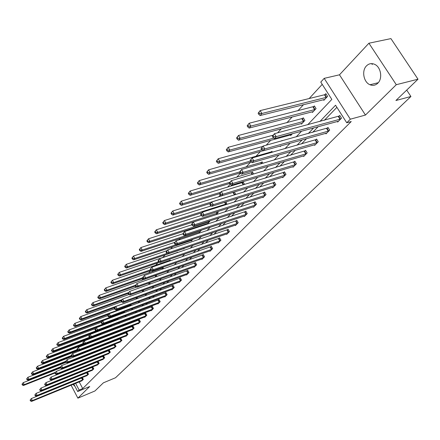 <?xml version="1.0" encoding="UTF-8"?>
<svg xmlns="http://www.w3.org/2000/svg" width="440" height="440" viewBox="0 0 440 440"><rect width="100%" height="100%" fill="white"/><g stroke="black" fill="none" stroke-linecap="round" stroke-linejoin="round"><path stroke-width="0.66" d="M377.812 83.193C375.496 85.377 372.889 85.899 369.996 84.75C363.638 82.33 361.449 70.719 366.476 65.885C368.935 63.487 371.718 63.003 374.831 64.422C380.985 67.194 382.778 78.628 377.812 83.193M74.976 386.348L73.024 384.401M70.879 379.269L70.829 378.961M63.943 371.47L64.152 371.872M65.467 374.391L65.654 374.743M66.941 377.218L67.106 377.531M71.104 385.193L77.875 398.161L89.716 386.507L77.677 391.518L73.793 384.087M418 79.2L396.286 84.7L368.913 43.213L390.924 38.61L418 79.2L395.918 100.507L410.922 96.487L115.538 377.74L103.384 382.822L94.93 390.979L77.875 398.161M63.041 363.512L63.586 362.72M322.223 84.364L309.166 98.543M303.523 104.671L297.809 110.869M292.226 116.936L286.814 122.809M281.287 128.81L277.558 132.864M270.688 140.322L266.211 145.178M260.414 151.476L255.811 156.475M250.448 162.294L246.092 167.03M240.394 173.217L236.654 177.281M230.159 184.327L227.486 187.231M220.253 195.09L218.581 196.9M210.65 205.513L209.924 206.305M188.315 229.768L187.517 230.632M180.389 238.37L178.97 239.916M172.678 246.741L170.665 248.93M165.171 254.898L162.673 257.609M157.856 262.839L155.502 265.397M150.733 270.578L148.511 272.987M143.352 278.591L141.691 280.39M135.966 286.611L135.042 287.611M99.655 326.034L99.077 326.661M93.929 332.25L92.895 333.377M88.336 338.327L87.186 339.576M82.863 344.267L81.802 345.422M77.512 350.081L76.533 351.148M71.841 356.235L71.374 356.741M307.687 124.773L331.826 99.401L320.766 82.082L324.187 78.353L350.339 119.191L346.753 122.776L335.55 105.226L319.869 121.501M368.913 43.213L339.477 74.811L324.187 78.353M410.922 96.487L406.698 90.107M325.627 133.309L325.991 133.881L329.692 130.136L327.982 127.43L327.151 128.271M303.364 155.925L303.694 156.448L307.175 152.928L305.531 150.288L304.75 151.08M282.425 177.183L282.722 177.672L286 174.356L284.422 171.776L283.69 172.524M262.697 197.214L262.966 197.665L266.057 194.535L264.539 192.022L263.846 192.726M244.079 216.117L244.321 216.53L247.242 213.582L245.779 211.123L245.124 211.789M226.474 233.981L226.699 234.366L229.46 231.578L228.047 229.174L227.431 229.801M209.803 250.894L210.012 251.257L212.625 248.611L211.261 246.263L210.678 246.857M193.996 266.932L194.189 267.267L196.669 264.759L195.355 262.46L194.799 263.027M178.992 282.156L179.168 282.469L181.522 280.088L180.252 277.838L179.724 278.372M164.72 296.626L164.885 296.923L167.129 294.657L165.891 292.452L165.391 292.963M151.14 310.404L151.294 310.679L153.428 308.523L152.229 306.361L151.751 306.851M138.193 323.527L138.336 323.791L140.371 321.734L139.211 319.616L138.754 320.084M125.84 336.05L125.978 336.303L127.919 334.334L126.792 332.261L126.357 332.706M114.043 348.013L116.028 346.368L114.928 344.339L114.516 344.762M102.762 359.447L104.66 357.874L103.593 355.883L103.197 356.285M91.966 370.392L93.781 368.885L92.741 366.927L92.362 367.318M81.626 380.881L83.358 379.429L82.352 377.509L81.983 377.883M336.892 107.333L324.341 120.302M318.175 126.671L312.68 132.341M306.576 138.65L301.395 144.001M295.35 150.249L290.461 155.298M284.471 161.486L279.862 166.249M273.933 172.376L269.582 176.869M263.709 182.936L259.606 187.171M253.792 193.182L249.926 197.17M244.167 203.121L240.526 206.882M234.823 212.779L231.396 216.321M225.742 222.156L222.519 225.489M216.92 231.27L213.889 234.405M208.346 240.13L205.497 243.073M200.002 248.749L197.329 251.51M191.884 257.136L189.376 259.727M183.986 265.298L181.638 267.724M176.292 273.24L174.097 275.512M168.801 280.984L166.749 283.102M161.502 288.525L159.583 290.505M154.385 295.873L152.603 297.715M147.45 303.039L145.788 304.755M140.685 310.03L139.145 311.619M134.085 316.85L132.66 318.318M127.644 323.499L126.324 324.863M121.352 329.995L120.142 331.249M115.214 336.341L114.103 337.486M109.219 342.534L108.202 343.585M103.362 348.59L102.438 349.541M97.636 354.502L96.8 355.366M92.037 360.283L91.284 361.059M86.564 365.937L85.894 366.63M81.213 371.47L80.619 372.081M79.2 381.87L82.715 388.57L351.236 121.539L346.753 122.776M86.741 375.694L88.512 374.215L87.489 372.279L87.12 372.653M97.306 364.98L99.16 363.44L98.109 361.466L97.719 361.861M108.339 353.793L110.281 352.187L109.197 350.174L108.79 350.587M119.873 342.1L121.902 340.423L120.791 338.371L120.368 338.8M131.945 329.863L132.083 330.121L134.074 328.108L132.93 326.013L132.484 326.469M144.59 317.042L144.738 317.312L146.823 315.205L145.646 313.071L145.178 313.544M157.845 303.6L158.004 303.886L160.193 301.67L158.978 299.492L158.488 299.992M171.765 289.482L171.936 289.784L174.235 287.463L172.981 285.236L172.469 285.758M186.395 274.643L186.582 274.967L189.002 272.52L187.704 270.248L187.165 270.798M201.795 259.017L201.999 259.369L204.545 256.79L203.203 254.469L202.631 255.046M218.026 242.556L218.24 242.924L220.93 240.207L219.544 237.831L218.939 238.447M235.153 225.176L235.389 225.572L238.227 222.701L236.786 220.275L236.154 220.919M253.253 206.8L253.512 207.229L256.514 204.193L255.024 201.707L254.353 202.389M272.421 187.347L272.701 187.814L275.88 184.597L274.335 182.05L273.62 182.771M292.738 166.716L293.051 167.222L296.423 163.801L294.817 161.194L294.058 161.964M314.325 144.793L314.666 145.343L318.257 141.708L316.58 139.035L315.777 139.854M337.293 121.457L337.678 122.056L341.5 118.184L339.752 115.445L338.894 116.314M82.715 388.57L79.145 390.055L77.677 391.518M339.477 74.811L365.453 115.055L396.286 84.7M365.453 115.055L350.339 119.191M69.8 376.442L69.636 376.134M68.349 373.665L68.162 373.307M66.847 370.793L66.638 370.392M75.625 383.334L79.145 390.055M313.72 127.886L308.242 133.567M302.148 139.893L296.984 145.255M290.95 151.514L286.072 156.574M280.104 162.773L275.501 167.547M269.588 173.679L265.254 178.184M259.397 184.261L255.31 188.502M249.508 194.519L245.657 198.517M239.916 204.479L236.286 208.247M230.599 214.148L227.183 217.69M221.551 223.537L218.339 226.875M212.757 232.661L209.737 235.796M204.21 241.532L201.372 244.481M195.899 250.162L193.232 252.923M187.809 258.555L185.312 261.146M179.944 266.723L177.601 269.148M172.277 274.676L170.088 276.947M164.813 282.42L162.767 284.543M157.548 289.966L155.634 291.945M150.458 297.319L148.681 299.161M143.55 304.486L141.9 306.202M136.812 311.476L135.278 313.071M130.24 318.302L128.821 319.77M123.827 324.957L122.518 326.315M117.568 331.452L116.364 332.701M111.458 337.793L110.352 338.943M105.484 343.992L104.478 345.037M99.655 350.042L98.736 350.993M93.957 355.955L93.126 356.818M88.385 361.741L87.637 362.511M82.94 367.389L82.275 368.082M77.616 372.917L77.022 373.527M72.446 372.02L73.106 371.327M77.743 366.454L78.48 365.679M83.154 360.767L83.98 359.904M88.693 354.943L89.601 353.991M94.364 348.986L95.359 347.941M100.161 342.892L101.255 341.743M106.101 336.65L107.288 335.401M112.178 330.264L113.471 328.9M118.404 323.719L119.807 322.245M124.784 317.009L126.302 315.42M131.329 310.134L132.963 308.418M138.034 303.089L139.788 301.241M144.909 295.861L146.795 293.876M151.96 288.448L153.984 286.319M159.198 280.841L161.364 278.564M166.634 273.031L168.949 270.595M174.262 265.007L176.737 262.411M182.1 256.768L184.74 253.996M190.157 248.303L192.968 245.344M198.44 239.597L201.432 236.451M206.96 230.643L210.144 227.293M215.721 221.43L219.109 217.872M224.747 211.948L228.344 208.17M234.036 202.186L237.853 198.171M243.601 192.126L247.66 187.864M253.468 181.759L257.769 177.238M263.637 171.072L268.197 166.276M274.126 160.045L278.966 154.957M284.955 148.665L290.087 143.27M296.137 136.912L301.576 131.197M64.625 362.313L64.878 362.791M68.475 369.666L68.684 370.062M69.999 372.576L70.18 372.928M72.05 368.242L72.259 368.638M325.023 94.556L325.859 93.665L327.586 96.377L323.857 100.331L323.439 99.682M313.572 106.788L314.38 105.919L316.069 108.597L312.455 112.431L312.065 111.809M302.473 118.635L303.259 117.794L304.915 120.434L301.411 124.151L301.037 123.558M292.424 133.689L290.702 135.52L290.351 134.948M281.001 145.816L280.319 146.542L280.038 146.086M281.584 140.932L282.024 140.465L282.205 140.762M271.161 152.064L271.876 151.299L272.437 152.218M261.332 162.553L262.031 161.81L262.933 163.301M251.79 172.739L252.466 172.018L253.682 174.031M242.517 182.639L243.177 181.94L244.596 184.454M234.366 191.95L235.593 194.007L234.795 194.854M225.929 201.905L226.787 203.357L225.291 204.941M217.701 211.563L218.224 212.448L216.068 214.737M209.677 220.93L209.886 221.293L207.262 224.076L207.026 223.674M201.57 230.12L199.221 232.612L198.996 232.221M192.924 239.294L191.389 240.928L191.169 240.548M184.525 248.21L183.755 249.029L183.546 248.661M176.869 252.725L177.397 252.159L177.634 252.571M169.593 260.491L170.11 259.941L170.566 260.75M162.503 268.065L163.004 267.531L163.669 268.708M156.931 276.457L156.167 275.099M150.343 284.009L149.639 282.744M143.259 290.186L143.847 291.379M137.016 297.44L137.434 298.194L136.857 298.804M130.911 304.507L131.12 304.887L130.042 306.036M124.938 311.399L123.398 313.088M118.421 318.373L117.035 319.841L116.886 319.572M111.986 325.199L111.188 326.04L111.051 325.782M105.71 331.859L105.408 331.975M105.958 328.427L106.288 328.306M100.199 334.576L100.601 334.152L100.832 334.593M94.721 340.428L95.013 340.12M95.497 340.731L95.139 340.07M90.266 346.731L89.942 346.126M85.14 352.589L84.849 352.039M80.118 358.314L79.86 357.819M75.201 363.913L74.965 363.468M372.3 64.548L371.69 63.613M30.107 400.153L30.514 400.956L30.811 400.625L30.404 399.828L30.107 400.153L31.328 398.569L32.346 400.57L82.995 379.803M30.811 400.625L32.346 400.57L31.592 401.39L82.093 380.71M30.404 399.828L31.328 398.569L82.429 377.658M30.514 400.956L31.592 401.39M22 384.23L22.401 385.022L22.699 384.687L22.297 383.889L22 384.23L23.216 382.646L24.227 384.632L23.485 385.473L55.028 372.966M60.572 367.906L23.216 382.646L22.297 383.889M55.49 372.245L24.227 384.632L22.699 384.687M23.485 385.473L22.401 385.022M34.854 394.983L35.266 395.791L35.574 395.456L35.162 394.647L34.854 394.983L36.091 393.382L37.125 395.401L88.138 374.594M35.574 395.456L37.125 395.401L36.35 396.236L87.219 375.524M35.162 394.647L36.091 393.382L87.571 372.427M35.266 395.791L36.35 396.236M39.71 389.697L40.128 390.511L40.442 390.17L40.023 389.351L39.71 389.697L40.959 388.075L42.009 390.11L93.396 369.27M40.442 390.17L42.009 390.11L41.217 390.968L92.461 370.222M40.023 389.351L40.959 388.075L92.824 367.087M40.128 390.511L41.217 390.968M26.642 378.906L27.049 379.704L27.352 379.357L26.939 378.56L26.642 378.906L27.869 377.3L28.892 379.302L28.138 380.166L60.34 367.472M66.209 362.269L27.869 377.3L26.939 378.56M60.538 366.845L28.892 379.302L27.352 379.357M28.138 380.166L27.049 379.704M31.383 373.461L31.796 374.27L32.104 373.918L31.691 373.109L31.383 373.461L32.626 371.839L33.666 373.863L32.89 374.743L65.918 361.807M72.221 356.417L32.626 371.839L31.691 373.109M65.747 361.306L33.666 373.863L32.104 373.918M32.89 374.743L31.796 374.27M44.671 384.291L45.095 385.11L45.419 384.764L44.996 383.939L44.671 384.291L45.942 382.646L47.003 384.703L98.769 363.836M45.419 384.764L47.003 384.703L46.194 385.577L97.807 364.804M44.996 383.939L45.942 382.646L98.192 361.625M45.095 385.11L46.194 385.577M36.229 367.895L36.652 368.715L36.965 368.352L36.548 367.532L36.229 367.895L37.494 366.256L38.544 368.297L37.752 369.193L71.638 356.01M78.386 350.427L37.494 366.256L36.548 367.532M71.385 355.531L38.544 368.297L36.965 368.352M37.752 369.193L36.652 368.715M49.748 378.757L50.177 379.594L50.507 379.231L50.078 378.4L49.748 378.757L51.035 377.097L52.113 379.175L104.258 358.281M50.507 379.231L52.113 379.175L51.282 380.072L103.279 359.271M50.078 378.4L51.035 377.097L103.681 356.043M50.177 379.594L51.282 380.072M41.19 362.202L41.619 363.028L41.938 362.659L41.514 361.834L41.19 362.202L42.465 360.542L43.533 362.604L42.724 363.523L77.588 350.048M95.205 340.186L42.465 360.542L41.514 361.834M77.237 349.591L43.533 362.604L41.938 362.659M42.724 363.523L41.619 363.028M54.945 373.104L55.38 373.94L55.715 373.577L55.281 372.735L54.945 373.104L56.248 371.415L57.338 373.516L109.874 352.6M55.715 373.577L57.338 373.516L56.491 374.435L108.867 353.611M55.281 372.735L56.248 371.415L109.285 350.339M55.38 373.94L56.491 374.435M46.261 356.384L46.695 357.214L47.025 356.834L46.59 356.004L46.261 356.384L47.559 354.695L48.637 356.78L47.812 357.72L83.847 343.893M100.694 334.334L47.559 354.695L46.59 356.004M83.237 343.514L48.637 356.78L47.025 356.834M47.812 357.72L46.695 357.214M60.258 367.312L60.704 368.159L61.044 367.785L60.605 366.938L60.258 367.312L61.578 365.607L62.689 367.73L115.61 346.791M61.044 367.785L62.689 367.73L61.82 368.665L114.582 347.831M60.605 366.938L61.578 365.607L115.022 344.509M60.704 368.159L61.82 368.665M51.453 350.422L51.892 351.263L52.228 350.878L51.788 350.036L51.453 350.422L52.767 348.716L53.862 350.823L53.015 351.786L90.272 337.59M90.03 334.604L52.767 348.716L51.788 350.036M89.557 337.238L53.862 350.823L52.228 350.878M53.015 351.786L51.892 351.263M65.703 361.389L66.148 362.241L66.501 361.861L66.055 361.004L65.703 361.389L67.04 359.656L68.162 361.801L121.479 340.852M66.501 361.861L68.162 361.801L67.276 362.758L120.428 341.913M66.055 361.004L67.04 359.656L120.89 338.541M66.148 362.241L67.276 362.758M56.766 344.327L57.211 345.175L57.558 344.779L57.112 343.932L56.766 344.327L58.096 342.595L59.208 344.724L58.344 345.708L111.606 325.6M95.645 328.482L58.096 342.595L57.112 343.932M96.135 330.776L59.208 344.724L57.558 344.779M58.344 345.708L57.211 345.175M71.275 355.317L71.726 356.186L72.088 355.79L71.632 354.926L71.275 355.317L72.628 353.568L73.766 355.729L127.485 334.774M72.088 355.79L73.766 355.729L72.859 356.714L126.412 335.863M71.632 354.926L72.628 353.568L126.891 332.442M71.726 356.186L72.859 356.714M62.205 338.085L62.656 338.943L63.014 338.536L62.557 337.678L62.205 338.085L63.553 336.331L64.68 338.476L63.794 339.488L117.458 319.391M101.536 322.168L63.553 336.331L62.557 337.678M102.883 324.165L64.68 338.476L63.014 338.536M63.794 339.488L62.656 338.943M76.978 349.102L77.44 349.976L77.814 349.575L77.347 348.7L76.978 349.102L78.353 347.325L79.508 349.514L133.628 328.559M77.814 349.575L79.508 349.514L78.579 350.52L132.528 329.67M77.347 348.7L78.353 347.325L133.029 326.2M77.44 349.976L78.579 350.52M82.825 342.738L83.292 343.618L83.672 343.206L83.204 342.326L82.825 342.738L84.216 340.934L85.393 343.145L139.915 322.195M83.672 343.206L85.393 343.145L84.442 344.179L138.793 323.334M83.204 342.326L84.216 340.934L139.315 319.809M83.292 343.618L84.442 344.179M88.814 336.209L89.293 337.106L89.683 336.683L89.205 335.786L88.814 336.209L90.228 334.384L91.421 336.622L146.355 315.678M89.683 336.683L91.421 336.622L90.448 337.678L145.2 316.844M89.205 335.786L90.228 334.384L145.75 313.264M89.293 337.106L90.448 337.678M94.958 329.522L95.442 330.423L95.843 329.989L95.359 329.087L94.958 329.522L96.393 327.673L97.603 329.929L152.95 309.007M95.843 329.989L97.603 329.929L96.602 331.012L151.767 310.2M95.359 329.087L96.393 327.673L152.339 306.559M95.442 330.423L96.602 331.012M101.255 322.663L101.75 323.576L102.157 323.131L101.662 322.218L101.255 322.663L102.713 320.788L103.945 323.07L159.704 302.17M102.157 323.131L103.945 323.07L102.916 324.181L158.494 303.391M101.662 322.218L102.713 320.788L159.093 299.695M101.75 323.576L102.916 324.181M107.718 315.629L108.218 316.553L108.636 316.096L108.136 315.172L107.718 315.629L109.192 313.72L110.446 316.03L166.623 295.163M108.636 316.096L110.446 316.03L109.389 317.168L165.385 296.417M108.136 315.172L109.192 313.72L166.012 292.661M108.218 316.553L109.389 317.168M114.345 308.407L114.851 309.342L115.286 308.875L114.774 307.94L114.345 308.407L115.841 306.477L117.117 308.809L173.718 287.986M115.286 308.875L117.117 308.809L116.034 309.98L172.453 289.267M114.774 307.94L115.841 306.477L173.102 285.45M114.851 309.342L116.034 309.98M121.149 300.999L121.666 301.939L122.106 301.461L121.589 300.514L121.149 300.999L122.672 299.035L123.965 301.395L180.994 280.621M122.106 301.461L123.965 301.395L122.854 302.599L179.691 281.936M121.589 300.514L122.672 299.035L180.373 278.058M121.666 301.939L122.854 302.599M128.133 293.387L128.662 294.344L129.113 293.849L128.59 292.892L128.133 293.387L129.679 291.395L130.994 293.783L188.458 273.07M129.113 293.849L130.994 293.783L129.855 295.014L187.121 274.423M128.59 292.892L129.679 291.395L187.831 270.474M128.662 294.344L129.855 295.014M135.311 285.571L135.845 286.539L136.312 286.033L135.779 285.065L135.311 285.571L136.879 283.553L138.221 285.967L196.114 265.32M136.312 286.033L138.221 285.967L137.049 287.232L194.744 266.706M135.779 285.065L136.879 283.553L195.487 262.691M135.845 286.539L137.049 287.232M67.777 331.689L68.233 332.558L68.596 332.139L68.14 331.276L67.777 331.689L69.141 329.912L70.29 332.079L69.383 333.118L123.448 313.033M107.729 315.651L69.141 329.912L68.14 331.276M124.52 311.894L70.29 332.079L68.596 332.139M69.383 333.118L68.233 332.558M73.486 325.138L73.948 326.013L74.322 325.589L73.854 324.715L73.486 325.138L74.866 323.34L76.032 325.529L75.103 326.59L108.79 314.166M114.554 308.792L74.866 323.34L73.854 324.715M130.675 305.366L76.032 325.529L74.322 325.589M75.103 326.59L73.948 326.013M79.332 318.428L79.805 319.314L80.184 318.879L79.712 317.993L79.332 318.428L80.734 316.602L81.917 318.819L80.966 319.902L114.912 307.494M121.572 301.769L80.734 316.602L79.712 317.993M136.972 298.678L81.917 318.819L80.184 318.879M80.966 319.902L79.805 319.314M85.327 311.548L85.805 312.444L86.196 311.999L85.712 311.102L85.327 311.548L86.746 309.7L87.951 311.938L86.972 313.049L121.374 300.586M128.959 294.514L86.746 309.7L85.712 311.102M122.205 299.547L87.951 311.938L86.196 311.999M86.972 313.049L85.805 312.444M91.471 304.497L91.955 305.399L92.356 304.942L91.872 304.04L91.471 304.497L92.912 302.621L94.133 304.882L93.132 306.026L128.172 293.452M136.692 287.023L92.912 302.621L91.872 304.04M128.656 292.518L94.133 304.882L92.356 304.942M93.132 306.026L91.955 305.399M97.774 297.264L98.269 298.177L98.675 297.704L98.181 296.791L97.774 297.264L99.237 295.356L100.48 297.644L99.451 298.815L135.548 285.995M156.2 275.154L99.237 295.356L98.181 296.791M135.498 285.225L100.48 297.644L98.675 297.704M99.451 298.815L98.269 298.177M104.242 289.839L104.742 290.763L105.166 290.284L104.66 289.355L104.242 289.839L105.727 287.909L106.986 290.219L105.93 291.423L143.132 278.35M163.136 267.762L105.727 287.909L104.66 289.355M142.758 277.673L106.986 290.219L105.166 290.284M105.93 291.423L104.742 290.763M110.875 282.222L111.386 283.157L111.821 282.661L111.309 281.727L110.875 282.222L112.387 280.264L113.669 282.596L112.585 283.833L151.102 270.446M170.247 260.178L112.387 280.264L111.309 281.727M150.552 269.803L113.669 282.596L111.821 282.661M112.585 283.833L111.386 283.157M117.689 274.401L118.212 275.346L118.651 274.841L118.135 273.895L117.689 274.401L119.224 272.41L120.527 274.774L119.411 276.04L159.429 262.295M177.54 252.406L119.224 272.41L118.135 273.895M158.582 261.728L120.527 274.774L118.651 274.841M119.411 276.04L118.212 275.346M124.691 266.371L125.219 267.328L125.67 266.805L125.142 265.848L124.691 266.371L126.247 264.352L127.567 266.739L126.429 268.043L184.294 248.452M167.123 250.597L126.247 264.352L125.142 265.848M167.09 253.358L127.567 266.739L125.67 266.805M126.429 268.043L125.219 267.328M142.687 277.541L143.231 278.52L143.71 277.998L143.165 277.019L142.687 277.541L144.281 275.49L145.64 277.932L203.973 257.367M143.71 277.998L145.64 277.932L144.436 279.23L202.565 258.791M143.165 277.019L144.281 275.49L203.34 254.705M143.231 278.52L144.436 279.23M131.879 258.121L132.413 259.083L132.886 258.55L132.347 257.582L131.879 258.121L133.458 256.069L134.805 258.484L133.633 259.82L191.939 240.339M174.674 242.38L133.458 256.069L132.347 257.582M175.906 244.745L134.805 258.484L132.886 258.55M133.633 259.82L132.413 259.083M150.266 269.286L150.816 270.276L151.311 269.737L150.761 268.752L150.266 269.286L151.888 267.201L153.269 269.671L212.036 249.205M151.311 269.737L153.269 269.671L152.031 271.007L210.595 250.668M150.761 268.752L151.888 267.201L211.404 246.505M150.816 270.276L152.031 271.007M139.266 249.64L139.816 250.619L140.294 250.063L139.75 249.084L139.266 249.64L140.871 247.555L142.241 249.997L141.037 251.372L199.788 232.007M182.831 233.811L140.871 247.555L139.75 249.084M201.201 230.511L142.241 249.997L140.294 250.063M141.037 251.372L139.816 250.619M158.059 260.799L158.62 261.8L159.132 261.245L158.565 260.244L158.059 260.799L159.709 258.676L161.117 261.179L220.325 240.818M159.132 261.245L161.117 261.179L159.847 262.554L218.84 242.319M158.565 260.244L159.709 258.676L219.687 238.084M158.62 261.8L159.847 262.554M146.867 240.917L147.422 241.907L147.917 241.34L147.356 240.35L146.867 240.917L148.495 238.799L149.892 241.274L148.654 242.688L207.851 223.454M191.873 224.802L148.495 238.799L147.356 240.35M209.297 221.914L149.892 241.274L147.917 241.34M148.654 242.688L147.422 241.907M166.078 252.065L166.65 253.077L167.173 252.511L166.601 251.499L166.078 252.065L167.756 249.909L169.191 252.439L228.839 232.205M167.173 252.511L169.191 252.439L167.882 253.858L227.315 233.745M166.601 251.499L167.756 249.909L228.201 229.433M166.65 253.077L167.882 253.858M154.677 231.952L155.243 232.953L155.755 232.37L155.188 231.369L154.677 231.952L156.338 229.796L157.757 232.298L156.481 233.756L216.128 214.671M200.596 214.473L202.389 212.168L203.94 214.825L202.466 216.42L201.212 215.534L201.801 214.896L201.185 213.835L200.596 214.473L201.212 215.534L156.338 229.796L155.188 231.369M217.619 213.087L157.757 232.298L155.755 232.37M156.481 233.756L155.243 232.953M174.328 243.078L174.916 244.101L175.45 243.518L174.867 242.495L174.328 243.078L176.033 240.889L177.496 243.447L237.589 223.35M175.45 243.518L177.496 243.447L176.149 244.904L236.022 224.934M174.867 242.495L176.033 240.889L236.946 220.539M174.916 244.101L176.149 244.904M162.718 222.723L163.295 223.735L163.823 223.135L163.24 222.123L162.718 222.723L164.406 220.534L165.853 223.064L164.538 224.565L201.817 212.79M211.189 205.909L164.406 220.534L163.24 222.123M226.166 204.017L165.853 223.064L163.823 223.135M164.538 224.565L163.295 223.735M182.826 233.827L183.42 234.861L183.975 234.262L183.381 233.222L182.826 233.827L184.558 231.594L186.049 234.19L246.587 214.242M183.975 234.262L186.049 234.19L184.663 235.691L244.976 215.875M183.381 233.222L184.558 231.594L245.944 211.398M183.42 234.861L184.663 235.691M170.995 213.224L171.584 214.247L172.123 213.631L171.534 212.603L170.995 213.224L172.711 210.997L174.185 213.56L172.838 215.1L210.403 203.44M233.799 192.121L172.711 210.997L171.534 212.603M234.955 194.689L174.185 213.56L172.123 213.631M172.838 215.1L171.584 214.247M191.576 224.296L192.181 225.341L192.753 224.725L192.148 223.674L191.576 224.296L193.341 222.03L194.86 224.653L255.838 204.875M192.753 224.725L194.86 224.653L193.43 226.198L254.183 206.553M192.148 223.674L193.341 222.03L255.195 201.993M192.181 225.341L193.43 226.198M179.52 203.44L180.12 204.474L180.675 203.841L180.076 202.802L179.52 203.44L181.269 201.174L182.771 203.77L181.379 205.354L219.566 193.71M243.359 182.248L181.269 201.174L180.076 202.802M220.671 192.242L182.771 203.77L180.675 203.841M181.379 205.354L180.12 204.474M201.801 214.896L203.94 214.825L265.364 195.239M263.659 196.966L202.466 216.42M201.185 213.835L202.389 212.168L264.715 192.313M188.304 193.358L188.914 194.409L189.486 193.754L188.876 192.704L188.304 193.358L190.08 191.054L191.615 193.683L190.179 195.316L229.609 183.519M252.659 172.337L190.08 191.054L188.876 192.704M229.806 182.292L191.615 193.683L189.486 193.754M190.179 195.316L188.914 194.409M209.891 204.347L210.524 205.425L211.129 204.765L210.496 203.687L209.891 204.347L211.717 201.999L213.301 204.688L275.165 185.317M211.129 204.765L213.301 204.688L211.778 206.333L273.411 187.094M210.496 203.687L211.717 201.999L274.516 182.353M210.524 205.425L211.778 206.333M197.357 182.969L197.978 184.03L198.572 183.354L197.945 182.292L197.357 182.969L199.166 180.626L200.728 183.282L199.249 184.971L240.174 172.975M262.229 162.14L199.166 180.626L197.945 182.292M239.624 171.919L200.728 183.282L198.572 183.354M199.249 184.971L197.978 184.03M219.483 193.903L220.127 194.992L220.748 194.315L220.105 193.221L219.483 193.903L221.342 191.516L222.954 194.238L285.263 175.098M220.748 194.315L222.954 194.238L221.386 195.938L283.454 176.93M220.105 193.221L221.342 191.516L284.614 172.09M220.127 194.992L221.386 195.938M206.69 172.255L207.328 173.327L207.939 172.634L207.301 171.556L206.69 172.255L208.532 169.868L210.128 172.557L208.604 174.301L251.328 162.047M272.085 151.635L208.532 169.868L207.301 171.556M250.465 161.029L210.128 172.557L207.939 172.634M208.604 174.301L207.328 173.327M229.378 183.128L230.032 184.228L230.681 183.53L230.021 182.424L229.378 183.128L231.275 180.691L232.92 183.453L295.669 164.571M230.681 183.53L232.92 183.453L231.303 185.202L293.799 166.458M230.021 182.424L231.275 180.691L295.014 161.519M230.032 184.228L231.303 185.202M216.326 161.2L216.975 162.288L217.602 161.568L216.953 160.479L216.326 161.2L218.202 158.769L219.824 161.496L218.251 163.29L262.933 150.772M262.68 146.465L218.202 158.769L216.953 160.479M261.773 149.787L219.824 161.496L217.602 161.568M218.251 163.29L216.975 162.288M239.591 172.002L240.262 173.118L240.933 172.392L240.257 171.276L239.591 172.002L241.527 169.521L243.205 172.315L306.389 153.72M240.933 172.392L243.205 172.315L241.532 174.125L304.469 155.661M240.257 171.276L241.527 169.521L305.74 150.618M240.262 173.118L241.532 174.125M226.264 149.787L226.93 150.893L227.579 150.15L226.914 149.045L226.264 149.787L228.179 147.312L229.84 150.073L228.212 151.927L291.462 134.717M272.993 135.234L228.179 147.312L226.914 149.045M273.757 138.121L229.84 150.073L227.579 150.15M228.212 151.927L226.93 150.893M250.146 160.507L250.833 161.639L251.521 160.892L250.833 159.759L250.146 160.507L252.115 157.982L253.836 160.815L317.449 142.527M251.521 160.892L253.836 160.815L252.109 162.679L315.469 144.535M250.833 159.759L252.115 157.982L316.795 139.381M250.833 161.639L252.109 162.679M236.533 138.001L237.21 139.117L237.881 138.353L237.204 137.231L236.533 138.001L238.486 135.476L240.18 138.276L238.502 140.19L302.192 123.327M303.49 118.168L238.486 135.476L237.204 137.231M304.128 121.27L240.18 138.276L237.881 138.353M238.502 140.19L237.21 139.117M261.052 148.627L261.756 149.776L262.466 149.001L261.767 147.851L261.052 148.627L263.065 146.053L264.82 148.923L328.861 130.977M262.466 149.001L264.82 148.923L263.032 150.854L326.816 133.05M261.767 147.851L263.065 146.053L328.207 127.782M261.756 149.776L263.032 150.854M247.148 125.824L247.836 126.957L248.529 126.165L247.836 125.026L247.148 125.824L249.134 123.25L250.866 126.088L249.128 128.067L313.264 111.579M314.622 106.309L249.134 123.25L247.836 125.026M315.26 109.456L250.866 126.088L248.529 126.165M249.128 128.067L247.836 126.957M272.332 136.34L273.048 137.506L273.785 136.703L273.07 135.542L272.332 136.34L274.384 133.716L276.177 136.626L340.643 119.053M273.785 136.703L276.177 136.626L274.329 138.622L338.531 121.193M273.07 135.542L274.384 133.716L339.988 115.814M273.048 137.506L274.329 138.622M258.115 113.234L258.825 114.378L259.54 113.559L258.83 112.409L258.115 113.234L260.145 110.611L261.916 113.482L260.117 115.528L324.687 99.451M326.111 94.067L324.456 94.776L260.145 110.611L258.83 112.409M326.75 97.262L261.916 113.482L259.54 113.559M260.117 115.528L258.825 114.378M82.577 379.995L81.571 378.076M82.868 379.863L81.862 377.944M74.377 363.699L74.608 364.15M74.074 363.82L74.311 364.265M87.72 374.786L86.697 372.851M88.017 374.655L86.993 372.719M92.978 369.468L91.938 367.516M93.269 369.336L92.235 367.378M79.255 358.056L79.519 358.55M78.953 358.171L79.217 358.672M84.233 352.281L84.524 352.831M83.93 352.396L84.222 352.946M98.346 364.034L97.295 362.06M98.642 363.897L97.592 361.928M89.314 346.368L89.634 346.973M89.007 346.484L89.331 347.089M103.829 358.479L102.767 356.488M104.132 358.341L103.064 356.351M94.595 340.489L94.853 340.978M94.292 340.62L94.545 341.099M109.439 352.803L108.361 350.79M109.742 352.666L108.663 350.652M115.17 346.995L114.081 344.966M115.478 346.858L114.384 344.828M121.038 341.055L119.928 339.004M121.347 340.918L120.236 338.866M127.039 334.983L125.912 332.909M127.347 334.84L126.225 332.772M133.177 328.763L132.033 326.673M133.491 328.625L132.347 326.535M139.464 322.399L138.303 320.287M139.777 322.262L138.617 320.15M145.899 315.887L144.722 313.753M146.218 315.744L145.041 313.61M152.488 309.216L151.294 307.06M152.806 309.073L151.613 306.916M159.236 302.379L158.026 300.201M159.561 302.236L158.351 300.058M166.155 295.377L164.923 293.172M166.485 295.235L165.248 293.034M173.245 288.195L171.996 285.973M173.575 288.052L172.326 285.83M180.516 280.836L179.245 278.586M180.851 280.693L179.575 278.443M187.974 273.284L186.681 271.013M188.309 273.141L187.017 270.87M195.624 265.535L194.31 263.241M195.965 265.392L194.651 263.098M124.223 311.663L124.388 311.96M123.904 311.784L124.075 312.098M130.18 304.777L130.537 305.432M129.855 304.898L130.224 305.569M136.268 297.709L136.835 298.743M135.938 297.831L136.516 298.881M142.489 290.466L143.138 291.638M142.159 290.582L142.808 291.759M148.852 283.025L149.556 284.29M148.517 283.14L149.226 284.405M155.441 275.523L156.123 276.744M155.111 275.66L155.788 276.865M162.36 268.136L162.844 269M162.03 268.274L162.503 269.121M169.45 260.562L169.725 261.041M169.12 260.7L169.378 261.162M203.478 257.587L202.142 255.266M203.819 257.439L202.483 255.118M211.541 249.42L210.183 247.077M211.888 249.277L210.524 246.928M219.824 241.038L218.438 238.662M220.171 240.895L218.785 238.519M208.709 221.243L209.143 221.991M208.351 221.359L208.797 222.129M228.333 232.424L226.924 230.021M228.685 232.276L227.277 229.878M216.706 211.877L217.465 213.164M216.343 211.992L217.113 213.301M237.078 223.57L235.642 221.139M237.43 223.421L236 220.996M224.906 202.224L226.006 204.089M224.538 202.34L225.654 204.232M246.07 214.462L244.607 212.009M246.428 214.319L244.965 211.86M233.349 192.335L234.795 194.761M232.991 192.472L234.438 194.904M255.321 205.101L253.831 202.615M255.679 204.952L254.194 202.466M242.358 182.715L243.584 184.762M242 182.853L243.21 184.877M264.836 195.465L263.318 192.946M265.199 195.316L263.687 192.803M251.631 172.816L252.566 174.367M251.262 172.959L252.181 174.477M274.637 185.543L273.091 182.996M275.006 185.394L273.454 182.853M261.173 162.63L261.784 163.636M260.805 162.767L261.393 163.746M284.724 175.323L283.151 172.75M285.098 175.175L283.52 172.601M270.996 152.136L271.249 152.554M270.622 152.279L270.859 152.663M295.125 164.797L293.519 162.19M295.499 164.648L293.893 162.041M305.844 153.945L304.205 151.305M306.224 153.797L304.579 151.156M316.899 142.753L315.222 140.079M317.279 142.604L315.607 139.937M302.302 118.712L303.958 121.352M301.917 118.85L303.573 121.49M328.3 131.203L326.596 128.496M328.686 131.054L326.981 128.354M313.395 106.865L315.084 109.538M313.011 107.003L314.699 109.676M340.076 119.284L338.333 116.545M340.466 119.136L338.718 116.397M324.847 94.639L326.574 97.345M324.456 94.776L326.183 97.482M369.996 84.75L378.257 82.709"/></g></svg>
